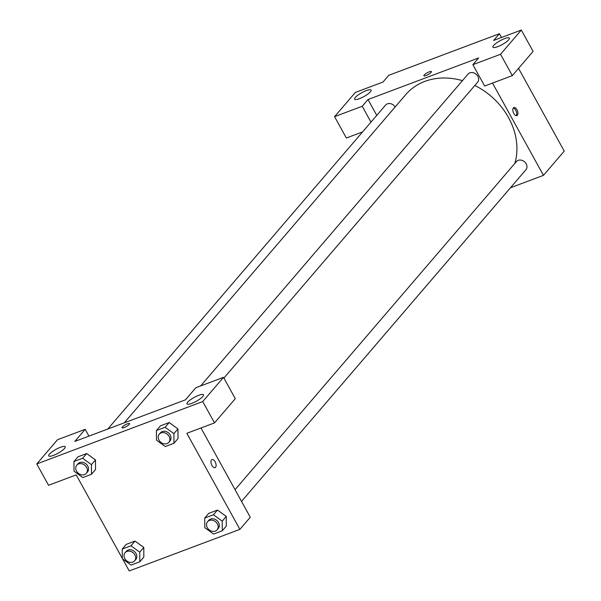 <?xml version="1.0" encoding="UTF-8"?>
<svg xmlns="http://www.w3.org/2000/svg" width="601" height="601" viewBox="0 0 601 601"><rect width="100%" height="100%" fill="white"/><g stroke="black" fill="none" stroke-linecap="round" stroke-linejoin="round"><path stroke-width="0.9" d="M362.591 131.904L346.356 138.012L334.569 116.662L355.349 92.434L383.01 82.037L388.779 75.305L499.423 33.716L501.512 37.495M518.55 68.364L564.234 151.121L543.462 175.357L510.482 187.752M370.374 91.803A9.406 2.194 -28.9 0 0 371.065 90.097A9.406 2.194 -28.9 0 0 361.772 92.719A9.406 2.194 -28.9 0 0 354.598 99.18A9.406 2.194 -28.9 0 0 361.584 97.738A9.406 2.194 -28.9 0 0 370.374 91.803M370.982 122.116L362.23 106.264L334.569 116.662M376.752 115.392L368.007 99.533L362.23 106.264M513.352 107.932A4.312 2.224 -110.6 0 1 513.863 107.571A4.312 2.224 -110.6 0 1 517.461 110.824A4.312 2.224 -110.6 0 1 516.898 115.64A4.312 2.224 -110.6 0 1 513.532 112.928A4.312 2.224 -110.6 0 1 513.352 107.932M492.512 83.073L543.462 175.357M512.322 75.628L500.535 54.278L472.874 64.675L484.661 86.026L512.322 75.628L533.095 51.401L521.315 30.05L493.654 40.447L499.423 33.716M516.191 115.685A4.312 2.224 69.4 0 0 516.191 111.298A4.312 2.224 69.4 0 0 513.299 108M508.679 39.816A9.406 2.194 -28.9 0 0 509.363 38.111A9.406 2.194 -28.9 0 0 500.07 40.733A9.406 2.194 -28.9 0 0 492.903 47.194A9.406 2.194 -28.9 0 0 499.882 45.751A9.406 2.194 -28.9 0 0 508.679 39.816M521.315 30.05L500.535 54.278M472.874 64.675L478.644 57.944L368.007 99.533M426.064 75.546A4.312 1.007 151.1 0 1 423.878 75.779A4.312 1.007 151.1 0 1 427.168 72.811A4.312 1.007 151.1 0 1 431.428 71.609A4.312 1.007 151.1 0 1 429.91 73.457A4.312 1.007 151.1 0 1 426.064 75.546M431.428 71.609A4.312 1.007 -28.9 0 0 427.168 72.811A4.312 1.007 -28.9 0 0 423.878 75.779M395.165 106.955A6.265 5.169 -139.4 0 0 385.579 105.1L107.789 429.031M223.91 378.059L477.57 82.262A6.265 5.169 -139.4 0 0 477.84 76.289A6.265 5.169 -139.4 0 0 468.051 74.103L200.659 385.917M241.519 501.392L525.89 169.782A6.265 5.169 -139.4 0 0 526.16 163.81A6.265 5.169 -139.4 0 0 516.372 161.624L235.051 489.672M514.832 163.419A65.825 54.278 -139.4 0 0 508.536 117.593A65.825 54.278 -139.4 0 0 474.828 85.47M462.447 80.639A65.825 54.278 -139.4 0 0 405.765 94.597L124.279 422.834M185.454 399.838L74.809 441.427L85.199 429.317L57.538 439.714L36.766 463.942L202.725 401.558L223.504 377.33L195.843 387.728L185.454 399.838M200.989 427.987L250.271 517.243L239.882 529.361L129.238 570.95L122.581 558.885M129.26 424.381A4.312 1.007 151.1 0 1 125.233 427.101A4.312 1.007 151.1 0 1 122.033 427.762A4.312 1.007 151.1 0 1 125.324 424.802A4.312 1.007 151.1 0 1 129.583 423.6A4.312 1.007 151.1 0 1 129.26 424.381M64.487 448.504A9.406 2.194 151.1 0 1 55.69 454.439A9.406 2.194 151.1 0 1 48.711 455.881A9.406 2.194 151.1 0 1 55.885 449.413A9.406 2.194 151.1 0 1 65.178 446.791A9.406 2.194 151.1 0 1 64.487 448.504M202.792 396.517A9.406 2.194 151.1 0 1 193.995 402.452A9.406 2.194 151.1 0 1 187.016 403.895A9.406 2.194 151.1 0 1 194.183 397.426A9.406 2.194 151.1 0 1 203.476 394.804A9.406 2.194 151.1 0 1 202.792 396.517M129.583 423.6A4.312 1.007 -28.9 0 0 125.324 424.802A4.312 1.007 -28.9 0 0 122.033 427.762M223.504 377.33L235.291 398.673L214.512 422.901L186.851 433.298L239.882 529.361M214.512 422.901L202.725 401.558M36.766 463.942L48.546 485.285L76.207 474.888L122.319 558.412M88.956 436.116L85.199 429.317M73.938 461.538L77.98 456.82L86.694 453.552L95.469 459.908L95.529 469.561L91.487 474.272L82.78 477.547L74.006 471.176L73.938 461.538L82.653 458.262L91.427 464.626L91.487 474.272M122.258 549.059L126.293 544.348L135.007 541.073L143.789 547.428L143.842 557.082L139.808 561.792L131.093 565.068L122.319 558.697L122.258 549.059L130.965 545.783L139.74 552.154L139.808 561.792M204.738 518.054L213.445 514.779L222.22 521.15L222.28 530.788L213.573 534.064L204.798 527.693L204.738 518.054L208.772 513.344L217.487 510.069L226.269 516.424M156.418 430.534L165.132 427.258L173.907 433.629L173.967 443.268L165.26 446.543L156.485 440.172L156.418 430.534L160.459 425.824L169.174 422.548L177.949 428.904M211.507 459.923A4.312 2.224 -110.6 0 1 212.018 459.555A4.312 2.224 -110.6 0 1 215.616 462.808A4.312 2.224 -110.6 0 1 215.053 467.623A4.312 2.224 -110.6 0 1 211.68 464.919A4.312 2.224 -110.6 0 1 211.507 459.923M215.045 467.623A4.312 2.224 69.4 0 0 215.609 462.808A4.312 2.224 69.4 0 0 212.018 459.555M217.111 529.849L218.268 528.504A6.265 5.169 -139.4 0 0 218.539 522.532A6.265 5.169 -139.4 0 0 208.75 520.338L207.593 521.691A6.265 5.169 -139.4 0 0 208.99 529.691A6.265 5.169 -139.4 0 0 217.111 529.849A6.265 5.169 -139.4 0 0 217.382 523.877A6.265 5.169 -139.4 0 0 207.593 521.691M208.772 513.344L217.487 510.069L226.261 516.439L226.322 526.078L222.28 530.788M213.445 514.779L217.487 510.069M222.22 521.15L226.261 516.439M134.632 560.853L135.788 559.508A6.265 5.169 -139.4 0 0 136.059 553.536A6.265 5.169 -139.4 0 0 126.27 551.342L125.113 552.687A6.265 5.169 -139.4 0 0 126.51 560.695A6.265 5.169 -139.4 0 0 134.632 560.853A6.265 5.169 -139.4 0 0 134.902 554.881A6.265 5.169 -139.4 0 0 125.113 552.687M126.293 544.348L135.007 541.073L143.782 547.443L139.74 552.154M130.965 545.783L135.007 541.073M168.798 442.328L169.955 440.984A6.265 5.169 -139.4 0 0 170.226 435.011A6.265 5.169 -139.4 0 0 160.437 432.818L159.28 434.162A6.265 5.169 -139.4 0 0 160.677 442.171A6.265 5.169 -139.4 0 0 168.798 442.328A6.265 5.169 -139.4 0 0 169.069 436.356A6.265 5.169 -139.4 0 0 159.28 434.162M160.459 425.824L169.174 422.548L177.949 428.911L178.009 438.557L173.967 443.268M165.132 427.258L169.174 422.548M173.907 433.629L177.949 428.911M86.319 473.333L87.476 471.98A6.265 5.169 -139.4 0 0 87.746 466.015A6.265 5.169 -139.4 0 0 77.957 463.822L76.8 465.166A6.265 5.169 -139.4 0 0 78.198 473.175A6.265 5.169 -139.4 0 0 86.319 473.333A6.265 5.169 -139.4 0 0 86.589 467.36A6.265 5.169 -139.4 0 0 76.8 465.166M77.98 456.82L86.694 453.552L95.469 459.915L91.427 464.626M82.653 458.262L86.694 453.552M554.4 133.302L554.655 133.775"/></g></svg>
